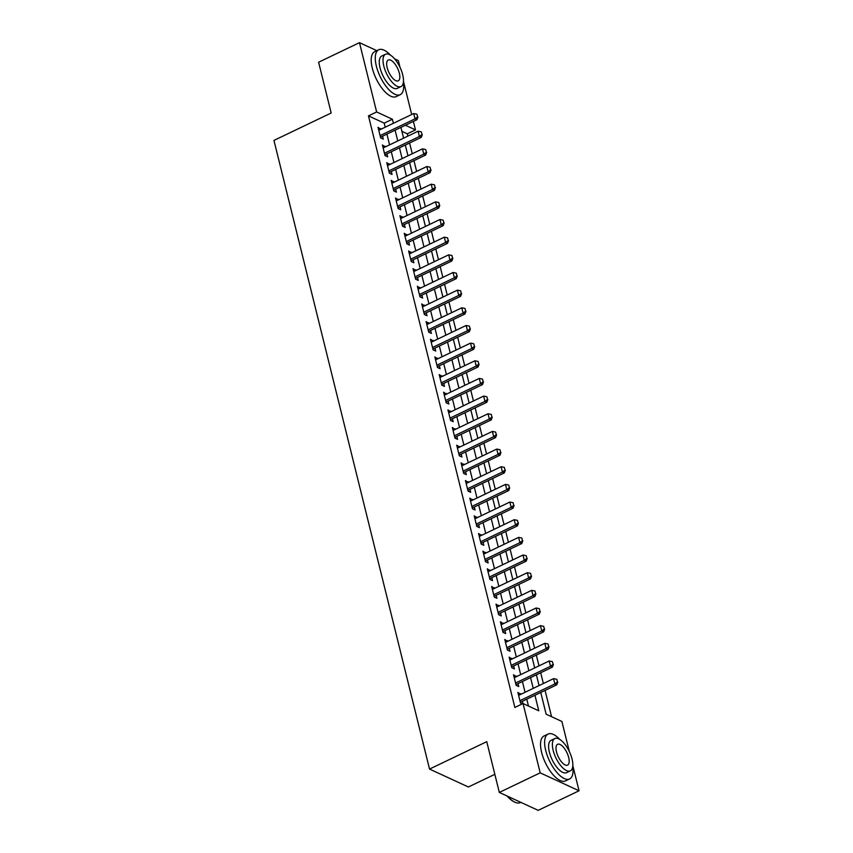 <?xml version="1.0" encoding="UTF-8"?>
<svg xmlns="http://www.w3.org/2000/svg" width="853" height="853" viewBox="0 0 853 853"><rect width="100%" height="100%" fill="white"/><g stroke="black" fill="none" stroke-linecap="round" stroke-linejoin="round"><path stroke-width="1.28" d="M494.836 774.321L468.393 786.988L429.539 769.075L273.952 140.414L331.177 113.001L318.606 62.226L359.476 42.65L376.855 50.668M394.576 58.836L398.34 60.574L400.014 67.344M403.469 81.323L411.69 114.526M413.396 121.414L415.486 129.88L405.41 125.231M407.883 136.096L407.318 133.804L415.486 129.88M551.571 716.701L545.067 690.408M543.361 683.52L540.695 672.75M538.989 665.862L536.324 655.093M534.618 648.205L531.952 637.436M530.246 630.548L527.581 619.779M525.874 612.891L523.209 602.122M521.514 595.234L518.848 584.454M517.142 577.566L514.476 566.797M512.77 559.909L510.105 549.14M508.399 542.252L505.733 531.483M504.027 524.595L501.361 513.826M499.655 506.938L496.99 496.158M495.284 489.281L492.618 478.501M490.923 471.613L488.257 460.844M486.551 453.956L483.886 443.187M482.18 436.299L479.514 425.53M477.808 418.642L475.142 407.873M473.436 400.985L470.771 390.205M469.065 383.328L466.399 372.548M464.693 365.66L462.027 354.891M460.332 348.003L457.666 337.234M455.96 330.346L453.295 319.576M451.589 312.688L448.923 301.919M447.217 295.031L444.552 284.252M442.846 277.374L440.18 266.594M438.474 259.707L435.808 248.937M434.102 242.049L431.437 231.28M429.741 224.392L427.065 213.623M425.37 206.735L422.704 195.966M420.998 189.078L418.333 178.298M416.627 171.421L413.961 160.641M412.255 153.753L409.589 142.984M540.759 692.476L546.133 714.196L561.892 721.457L569.356 751.621M572.811 765.61L579.048 790.774L540.184 772.85L523.038 703.533L538.787 710.805L534.938 695.259M540.184 772.85L499.314 792.426L538.168 810.35L579.048 790.774M520.693 694.385L517.888 692.423L520.511 703.021L522.345 703.864M516.321 676.728L513.517 674.766L516.14 685.354L518.763 686.569L518.027 683.616M511.96 659.07L509.145 657.109L511.768 667.696L514.391 668.912L513.655 665.948M507.588 641.403L504.773 639.441L507.396 650.039L510.019 651.255L509.294 648.291M503.217 623.746L500.402 621.784L503.025 632.382L505.648 633.587L504.923 630.634M498.845 606.088L496.03 604.127L498.653 614.725L501.276 615.93L500.551 612.976M494.473 588.431L491.659 586.469L494.282 597.068L496.915 598.273L496.179 595.319M490.102 570.774L487.298 568.812L489.921 579.4L492.544 580.616L491.808 577.662M485.73 553.107L482.926 551.155L485.549 561.743L488.172 562.959L487.436 559.995M481.369 535.449L478.554 533.488L481.177 544.086L483.8 545.302L483.065 542.337M476.998 517.792L474.183 515.83L476.806 526.429L479.429 527.634L478.704 524.68M472.626 500.135L469.811 498.173L472.434 508.772L475.057 509.977L474.332 507.023M468.254 482.478L465.439 480.516L468.062 491.115L470.685 492.32L469.96 489.366M463.883 464.821L461.068 462.859L463.691 473.447L466.324 474.663L465.589 471.709M459.511 447.153L456.707 445.191L459.319 455.79L461.953 457.005L461.217 454.041M455.139 429.496L452.335 427.534L454.958 438.133L457.581 439.348L456.845 436.384M450.779 411.839L447.964 409.877L450.587 420.476L453.21 421.681L452.474 418.727M446.407 394.182L443.592 392.22L446.215 402.819L448.838 404.023L448.102 401.07M442.035 376.525L439.22 374.563L441.843 385.161L444.466 386.366L443.741 383.413M437.664 358.868L434.849 356.906L437.472 367.494L440.095 368.709L439.37 365.745M433.292 341.2L430.477 339.238L433.1 349.837L435.734 351.052L434.998 348.088M428.92 323.543L426.116 321.581L428.728 332.18L431.362 333.395L430.626 330.431M424.549 305.886L421.745 303.924L424.367 314.522L426.99 315.727L426.255 312.774M420.177 288.229L417.373 286.267L419.996 296.865L422.619 298.07L421.883 295.117M415.816 270.572L413.001 268.61L415.624 279.198L418.247 280.413L417.512 277.46M411.445 252.914L408.63 250.953L411.253 261.54L413.876 262.756L413.151 259.792M407.073 235.247L404.258 233.285L406.881 243.883L409.504 245.099L408.779 242.135M402.701 217.59L399.886 215.628L402.509 226.226L405.143 227.442L404.407 224.478M398.33 199.933L395.525 197.971L398.138 208.569L400.771 209.774L400.036 206.821M393.958 182.275L391.154 180.314L393.777 190.912L396.4 192.117L395.664 189.163M389.586 164.618L386.782 162.656L389.405 173.244L392.028 174.46L391.292 171.506M385.225 146.961L382.411 144.999L385.034 155.587L387.657 156.803L386.921 153.839M407.318 133.804L401.88 131.298M385.215 127.204L384.213 123.141L368.464 115.88L514.86 707.457L523.038 703.533M528.465 706.039L526.77 699.183M525.064 692.295L522.399 681.515M520.693 674.627L518.027 663.858M516.321 656.97L513.655 646.201M511.949 639.313L509.284 628.544M507.578 621.656L504.912 610.887M503.217 603.999L500.54 593.23M498.845 586.342L496.179 575.562M494.473 568.674L491.808 557.905M490.102 551.017L487.436 540.248M485.73 533.36L483.065 522.59M481.359 515.702L478.693 504.933M476.987 498.045L474.321 487.266M472.615 480.388L469.95 469.608M468.254 462.721L465.589 451.951M463.883 445.063L461.217 434.294M459.511 427.406L456.845 416.637M455.139 409.749L452.474 398.98M450.768 392.092L448.102 381.312M446.396 374.435L443.731 363.655M442.025 356.767L439.359 345.998M437.664 339.11L434.998 328.341M433.292 321.453L430.626 310.684M428.92 303.796L426.255 293.027M424.549 286.139L421.883 275.359M420.177 268.482L417.512 257.702M415.806 250.814L413.14 240.045M411.434 233.157L408.768 222.388M407.073 215.5L404.407 204.731M402.701 197.843L400.036 187.074M398.33 180.186L395.664 169.406M393.958 162.528L391.292 151.749M389.586 144.861L386.921 134.092M380.854 129.293L378.039 127.332L380.662 137.93L383.285 139.146L382.56 136.181M522.964 703.565L522.399 701.273M499.314 792.426L486.754 741.662L429.539 769.075M368.464 115.88L376.631 111.956L359.476 42.65M393.393 123.29L392.391 119.228L376.631 111.956M533.232 688.371L530.566 677.602M528.871 670.714L526.205 659.945M524.499 653.057L521.833 642.288M520.127 635.4L517.462 624.631M515.756 617.743L513.09 606.963M511.384 600.085L508.719 589.306M507.013 582.418L504.347 571.649M502.641 564.761L499.975 553.992M498.28 547.104L495.614 536.334M493.908 529.446L491.243 518.677M489.537 511.789L486.871 501.01M485.165 494.122L482.499 483.352M480.793 476.464L478.128 465.695M476.422 458.807L473.756 448.038M472.05 441.15L469.385 430.381M467.689 423.493L465.013 412.724M463.318 405.836L460.652 395.056M458.946 388.168L456.28 377.399M454.574 370.511L451.909 359.742M450.203 352.854L447.537 342.085M445.831 335.197L443.165 324.428M441.459 317.54L438.794 306.76M437.088 299.883L434.422 289.103M432.727 282.215L430.061 271.446M428.355 264.558L425.69 253.789M423.984 246.901L421.318 236.132M419.612 229.244L416.946 218.475M415.24 211.587L412.575 200.807M410.869 193.93L408.203 183.15M406.497 176.262L403.832 165.493M402.136 158.605L399.471 147.836M397.765 140.948L395.099 130.178M400.921 127.385L403.586 138.154M405.292 145.042L407.958 155.822M409.653 162.71L412.319 173.479M414.025 180.367L416.69 191.136M418.396 198.024L421.062 208.793M422.768 215.681L425.434 226.45M427.14 233.338L429.805 244.107M431.511 250.995L434.177 261.775M435.883 268.663L438.549 279.432M440.244 286.32L442.92 297.089M444.616 303.977L447.281 314.746M448.987 321.634L451.653 332.403M453.359 339.291L456.024 350.071M457.73 356.949L460.396 367.728M462.102 374.616L464.768 385.385M466.474 392.273L469.139 403.042M470.845 409.93L473.511 420.7M475.206 427.588L477.872 438.357M479.578 445.245L482.244 456.024M483.95 462.902L486.615 473.682M488.321 480.57L490.987 491.339M492.693 498.227L495.358 508.996M497.064 515.884L499.73 526.653M501.436 533.541L504.102 544.31M505.797 551.198L508.463 561.978M510.169 568.855L512.834 579.635M514.54 586.523L517.206 597.292M518.912 604.18L521.578 614.949M523.284 621.837L525.949 632.606M527.655 639.494L530.321 650.263M532.027 657.151L534.692 667.931M536.388 674.819L539.053 685.588M384.213 123.141L392.391 119.228M378.583 129.539L380.662 128.547M382.954 147.206L385.034 146.204M387.326 164.864L389.405 163.861M391.698 182.521L393.777 181.518M396.069 200.178L398.148 199.186M400.441 217.835L402.52 216.843M404.802 235.492L406.881 234.5M409.173 253.16L411.253 252.157M413.545 270.817L415.624 269.815M417.917 288.474L419.996 287.482M422.288 306.131L424.367 305.139M426.66 323.788L428.739 322.797M431.032 341.445L433.111 340.454M435.393 359.113L437.482 358.111M439.764 376.77L441.843 375.768M444.136 394.427L446.215 393.436M448.507 412.084L450.587 411.093M452.879 429.741L454.958 428.75M457.251 447.399L459.33 446.407M461.622 465.066L463.701 464.064M465.994 482.723L468.073 481.721M470.355 500.38L472.434 499.389M474.726 518.038L476.806 517.046M479.098 535.695L481.177 534.703M483.47 553.362L485.549 552.36M487.841 571.02L489.921 570.017M492.213 588.677L494.292 587.674M496.585 606.334L498.664 605.342M500.946 623.991L503.025 622.999M505.317 641.648L507.396 640.656M509.689 659.316L511.768 658.313M514.06 676.973L516.14 675.971M518.432 694.63L520.511 693.628M417.618 116.872L416.957 114.217L417.618 116.872L415.027 118.844L416.925 119.719L380.96 136.949A1.994 1.621 -65.2 0 0 380.491 137.258M378.775 130.296L413.716 113.545L415.027 118.844L380.086 135.595M416.957 114.217L413.716 113.545M416.925 119.719L417.927 117.01M390.429 55.125A24.897 10.311 64.4 0 0 378.743 49.762A24.897 10.311 64.4 0 0 376.365 66.161A24.897 10.311 64.4 0 0 400.249 94.672A24.897 10.311 64.4 0 0 403.394 82.208M378.743 49.762L374.648 51.724A24.897 10.311 64.4 0 0 372.281 68.123A24.897 10.311 64.4 0 0 396.165 96.624L400.249 94.672M400.995 86.579L397.242 88.381A17.924 7.421 -115.6 0 1 380.043 67.856A17.924 7.421 -115.6 0 1 381.749 56.053L385.513 54.251A17.924 7.421 64.4 0 0 383.807 66.054A17.924 7.421 64.4 0 0 400.995 86.579A17.924 7.421 64.4 0 0 402.701 74.776A17.924 7.421 64.4 0 0 385.513 54.251M387.166 67.611A11.547 4.787 64.4 0 0 398.244 80.832A11.547 4.787 64.4 0 0 399.343 73.23A11.547 4.787 64.4 0 0 388.264 59.998A11.547 4.787 64.4 0 0 387.166 67.611M559.771 739.412A24.897 10.311 64.4 0 0 548.084 734.049A24.897 10.311 64.4 0 0 545.707 750.448A24.897 10.311 64.4 0 0 569.591 778.949A24.897 10.311 64.4 0 0 572.747 766.484M548.084 734.049L543.99 736.011A24.897 10.311 64.4 0 0 541.623 752.41A24.897 10.311 64.4 0 0 565.507 780.911L569.591 778.949M570.337 770.867L566.584 772.669A17.924 7.421 -115.6 0 1 549.385 752.143A17.924 7.421 -115.6 0 1 551.091 740.34L554.855 738.538A17.924 7.421 64.4 0 0 553.149 750.341A17.924 7.421 64.4 0 0 570.337 770.867A17.924 7.421 64.4 0 0 572.054 759.063A17.924 7.421 64.4 0 0 554.855 738.538M556.508 751.888A11.547 4.787 64.4 0 0 567.586 765.12A11.547 4.787 64.4 0 0 568.684 757.507A11.547 4.787 64.4 0 0 557.606 744.285A11.547 4.787 64.4 0 0 556.508 751.888M507.663 796.275A24.897 10.311 64.4 0 0 514.817 802.172A24.897 10.311 64.4 0 0 520.223 802.609L520.788 802.332M514.498 802.023A24.3 10.065 -115.6 0 1 514.199 801.884A24.3 10.065 -115.6 0 1 507.14 796.03M421.99 134.529L421.329 131.874L421.99 134.529L419.399 136.501L421.297 137.376L385.321 154.606A1.994 1.621 -65.2 0 0 384.863 154.915M383.146 147.953L418.087 131.213L419.399 136.501L384.458 153.252M421.329 131.874L418.087 131.213M421.297 137.376L422.299 134.667M426.361 152.186L425.7 149.542L426.361 152.186L423.77 154.169L425.658 155.033L389.693 172.263A1.994 1.621 -65.2 0 0 389.235 172.573M387.507 165.61L422.459 148.87L423.77 154.169L388.819 170.909M425.7 149.542L422.459 148.87M425.658 155.033L426.671 152.335M430.722 169.843L430.072 167.199L430.722 169.843L428.142 171.826L430.029 172.701L394.065 189.931A1.994 1.621 -65.2 0 0 393.606 190.24M391.879 183.267L426.831 166.527L428.142 171.826L393.19 188.566M430.072 167.199L426.831 166.527M430.029 172.701L431.042 169.992M435.094 187.5L434.444 184.856L435.094 187.5L432.514 189.483L434.401 190.358L398.436 207.588A1.994 1.621 -65.2 0 0 397.978 207.897M396.25 200.924L431.202 184.184L432.514 189.483L397.562 206.223M434.444 184.856L431.202 184.184M434.401 190.358L435.414 187.649M439.466 205.168L438.815 202.513L439.466 205.168L436.885 207.14L438.773 208.015L402.808 225.245A1.994 1.621 -65.2 0 0 402.349 225.555M400.622 218.592L435.574 201.841L436.885 207.14L401.934 223.891M438.815 202.513L435.574 201.841M438.773 208.015L439.785 205.306M443.837 222.825L443.187 220.17L443.837 222.825L441.257 224.797L443.144 225.672L407.18 242.902A1.994 1.621 -65.2 0 0 406.721 243.212M404.994 236.249L439.945 219.498L441.257 224.797L406.305 241.548M443.187 220.17L439.945 219.498M443.144 225.672L444.157 222.964M448.209 240.482L447.548 237.827L448.209 240.482L445.618 242.455L447.516 243.329L411.551 260.56A1.994 1.621 -65.2 0 0 411.082 260.869M409.365 253.906L444.306 237.166L445.618 242.455L410.677 259.205M447.548 237.827L444.306 237.166M447.516 243.329L448.518 240.621M452.58 258.139L451.919 255.495L452.58 258.139L449.989 260.122L451.887 260.986L415.923 278.217A1.994 1.621 -65.2 0 0 415.454 278.526M413.737 271.563L448.678 254.823L449.989 260.122L415.048 276.862M451.919 255.495L448.678 254.823M451.887 260.986L452.89 258.288M456.952 275.796L456.291 273.152L456.952 275.796L454.361 277.779L456.248 278.654L420.284 295.884A1.994 1.621 -65.2 0 0 419.825 296.194M418.098 289.22L453.05 272.48L454.361 277.779L419.409 294.52M456.291 273.152L453.05 272.48M456.248 278.654L457.261 275.945M461.313 293.453L460.663 290.809L461.313 293.453L458.733 295.437L460.62 296.311L424.655 313.541A1.994 1.621 -65.2 0 0 424.197 313.851M422.47 306.888L457.421 290.137L458.733 295.437L423.781 312.177M460.663 290.809L457.421 290.137M460.62 296.311L461.633 293.603M465.685 311.121L465.034 308.466L465.685 311.121L463.104 313.094L464.992 313.968L429.027 331.199A1.994 1.621 -65.2 0 0 428.569 331.508M426.841 324.545L461.793 307.794L463.104 313.094L428.153 329.844M465.034 308.466L461.793 307.794M464.992 313.968L466.005 311.26M470.056 328.778L469.406 326.123L470.056 328.778L467.476 330.751L469.363 331.625L433.399 348.856A1.994 1.621 -65.2 0 0 432.94 349.165M431.213 342.202L466.164 325.451L467.476 330.751L432.524 347.502M469.406 326.123L466.164 325.451M469.363 331.625L470.376 328.917M474.428 346.435L473.778 343.78L474.428 346.435L471.848 348.419L473.735 349.282L437.77 366.513A1.994 1.621 -65.2 0 0 437.312 366.822M435.584 359.859L470.536 343.119L471.848 348.419L436.896 365.159M473.778 343.78L470.536 343.119M473.735 349.282L474.748 346.585M478.8 364.092L478.138 361.448L478.8 364.092L476.209 366.076L478.106 366.939L442.142 384.181A1.994 1.621 -65.2 0 0 441.673 384.479M439.956 377.516L474.908 360.776L476.209 366.076L441.268 382.816M478.138 361.448L474.908 360.776M478.106 366.939L479.109 364.242M483.171 381.749L482.51 379.105L483.171 381.749L480.58 383.733L482.478 384.607L446.514 401.838A1.994 1.621 -65.2 0 0 446.044 402.147M444.328 395.174L479.269 378.433L480.58 383.733L445.639 400.473M482.51 379.105L479.269 378.433M482.478 384.607L483.48 381.899M487.543 399.407L486.882 396.762L487.543 399.407L484.952 401.39L486.839 402.264L450.874 419.495A1.994 1.621 -65.2 0 0 450.416 419.804M448.699 412.841L483.64 396.091L484.952 401.39L450 418.13M486.882 396.762L483.64 396.091M486.839 402.264L487.852 399.556M491.914 417.074L491.253 414.419L491.914 417.074L489.323 419.047L491.211 419.921L455.246 437.152A1.994 1.621 -65.2 0 0 454.788 437.461M453.06 430.498L488.012 413.748L489.323 419.047L454.372 435.798M491.253 414.419L488.012 413.748M491.211 419.921L492.224 417.213M496.275 434.731L495.625 432.076L496.275 434.731L493.695 436.704L495.582 437.578L459.618 454.809A1.994 1.621 -65.2 0 0 459.159 455.118M457.432 448.156L492.384 431.415L493.695 436.704L458.743 453.455M495.625 432.076L492.384 431.415M495.582 437.578L496.595 434.87M500.647 452.389L499.997 449.734L500.647 452.389L498.067 454.372L499.954 455.235L463.989 472.466A1.994 1.621 -65.2 0 0 463.531 472.775M461.804 465.813L496.755 449.073L498.067 454.372L463.115 471.112M499.997 449.734L496.755 449.073M499.954 455.235L500.967 452.538M505.019 470.046L504.368 467.401L505.019 470.046L502.438 472.029L504.326 472.893L468.361 490.134A1.994 1.621 -65.2 0 0 467.902 490.432M466.175 483.47L501.127 466.73L502.438 472.029L467.487 488.769M504.368 467.401L501.127 466.73M504.326 472.893L505.339 470.195M509.39 487.703L508.729 485.058L509.39 487.703L506.799 489.686L508.697 490.56L472.733 507.791A1.994 1.621 -65.2 0 0 472.263 508.1M470.547 501.127L505.498 484.387L506.799 489.686L471.858 506.426M508.729 485.058L505.498 484.387M508.697 490.56L509.699 487.852M513.762 505.36L513.101 502.716L513.762 505.36L511.171 507.343L513.069 508.217L477.104 525.448A1.994 1.621 -65.2 0 0 476.635 525.757M474.918 518.795L509.859 502.044L511.171 507.343L476.23 524.083M513.101 502.716L509.859 502.044M513.069 508.217L514.071 505.509M518.134 523.028L517.472 520.373L518.134 523.028L515.543 525L517.44 525.874L481.465 543.105A1.994 1.621 -65.2 0 0 481.007 543.414M479.29 536.452L514.231 519.701L515.543 525L480.591 541.751M517.472 520.373L514.231 519.701M517.44 525.874L518.443 523.166M522.505 540.685L521.844 538.03L522.505 540.685L519.914 542.657L521.801 543.532L485.837 560.762A1.994 1.621 -65.2 0 0 485.378 561.071M483.651 554.109L518.603 537.369L519.914 542.657L484.962 559.408M521.844 538.03L518.603 537.369M521.801 543.532L522.814 540.823M526.866 558.342L526.216 555.698L526.866 558.342L524.286 560.325L526.173 561.189L490.208 578.419A1.994 1.621 -65.2 0 0 489.75 578.729M488.023 571.766L522.974 555.026L524.286 560.325L489.334 577.065M526.216 555.698L522.974 555.026M526.173 561.189L527.186 558.491M531.238 575.999L530.587 573.355L531.238 575.999L528.657 577.982L530.545 578.856L494.58 596.087A1.994 1.621 -65.2 0 0 494.122 596.386M492.394 589.423L527.346 572.683L528.657 577.982L493.706 594.722M530.587 573.355L527.346 572.683M530.545 578.856L531.558 576.148M535.609 593.656L534.959 591.012L535.609 593.656L533.029 595.639L534.916 596.514L498.952 613.744A1.994 1.621 -65.2 0 0 498.493 614.053M496.766 607.08L531.718 590.34L533.029 595.639L498.077 612.379M534.959 591.012L531.718 590.34M534.916 596.514L535.929 593.805M539.981 611.313L539.32 608.669L539.981 611.313L537.401 613.296L539.288 614.171L503.323 631.401A1.994 1.621 -65.2 0 0 502.854 631.71M501.137 624.748L536.089 607.997L537.401 613.296L502.449 630.036M539.32 608.669L536.089 607.997M539.288 614.171L540.301 611.462M544.353 628.981L543.692 626.326L544.353 628.981L541.762 630.953L543.66 631.828L507.695 649.058A1.994 1.621 -65.2 0 0 507.226 649.368M505.509 642.405L540.45 625.654L541.762 630.953L506.821 647.704M543.692 626.326L540.45 625.654M543.66 631.828L544.662 629.119M548.724 646.638L548.063 643.983L548.724 646.638L546.133 648.611L548.031 649.485L512.056 666.715A1.994 1.621 -65.2 0 0 511.597 667.025M509.881 660.062L544.822 643.322L546.133 648.611L511.192 665.361M548.063 643.983L544.822 643.322M548.031 649.485L549.033 646.777M553.096 664.295L552.435 661.651L553.096 664.295L550.505 666.278L552.392 667.142L516.428 684.373A1.994 1.621 -65.2 0 0 515.969 684.682M514.242 677.719L549.193 660.979L550.505 666.278L515.553 683.018M552.435 661.651L549.193 660.979M552.392 667.142L553.405 664.444M557.457 681.952L556.806 679.308L557.457 681.952L554.876 683.935L556.764 684.81L520.799 702.04A1.994 1.621 -65.2 0 0 520.341 702.339M518.613 695.376L553.565 678.636L554.876 683.935L519.925 700.676M556.806 679.308L553.565 678.636M556.764 684.81L557.777 682.101M380.353 136.672L380.96 136.949M384.724 154.329L385.321 154.606M389.085 171.986L389.693 172.263M393.457 189.643L394.065 189.931M397.829 207.311L398.436 207.588M402.2 224.968L402.808 225.245M406.572 242.625L407.18 242.902M410.943 260.282L411.551 260.56M415.315 277.939L415.923 278.217M419.676 295.596L420.284 295.884M424.048 313.264L424.655 313.541M428.419 330.921L429.027 331.199M432.791 348.578L433.399 348.856M437.162 366.236L437.77 366.513M441.534 383.893L442.142 384.181M445.906 401.55L446.514 401.838M450.277 419.218L450.874 419.495M454.638 436.875L455.246 437.152M459.01 454.532L459.618 454.809M463.382 472.189L463.989 472.466M467.753 489.846L468.361 490.134M472.125 507.503L472.733 507.791M476.496 525.171L477.104 525.448M480.868 542.828L481.465 543.105M485.229 560.485L485.837 560.762M489.601 578.142L490.208 578.419M493.972 595.799L494.58 596.087M498.344 613.467L498.952 613.744M502.716 631.124L503.323 631.401M507.087 648.781L507.695 649.058M511.459 666.438L512.056 666.715M515.82 684.095L516.428 684.373M520.191 701.752L520.799 702.04M514.199 801.884L514.817 802.172"/></g></svg>
